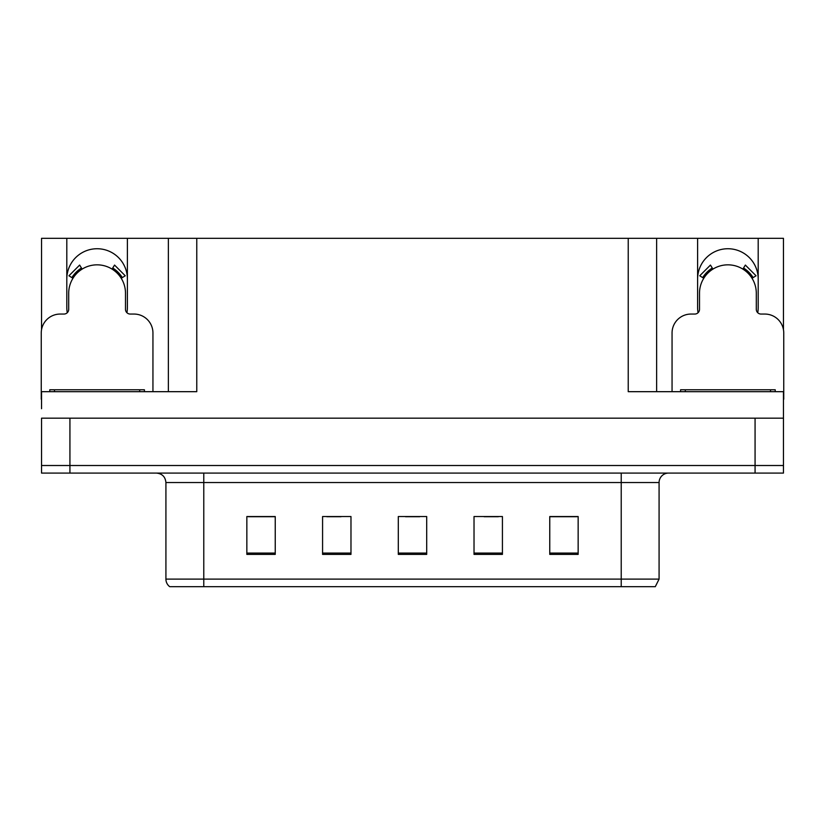 <?xml version="1.0" encoding="UTF-8"?>
<svg xmlns="http://www.w3.org/2000/svg" width="825" height="825" viewBox="0 0 825 825"><rect width="100%" height="100%" fill="white"/><g stroke="black" fill="none" stroke-linecap="round" stroke-linejoin="round"><path stroke-width="1.24" d="M757.732 312.716A30.288 30.288 0 0 0 758.196 307.426L758.196 238.332L783.461 238.332L783.461 329.722M126.926 312.716A30.288 30.288 0 0 0 127.39 307.426L127.39 238.332L168.372 238.332L168.372 391.679M66.804 279.036A30.288 30.288 0 0 1 97.102 248.737A30.288 30.288 0 0 1 127.39 279.036M168.372 238.332L628.227 238.332L628.227 391.679L783.461 391.679L783.461 418.182L41.539 418.182L41.539 465.506L69.929 465.506L41.539 465.506L41.539 473.086L69.929 473.086L69.929 465.506L755.071 465.506L69.929 465.506L69.929 418.182M41.539 408.715L41.539 391.679L196.773 391.679L196.773 238.332M67.268 312.716A30.288 30.288 0 0 1 66.804 307.426L66.804 238.332L41.539 238.332L41.539 329.722M69.929 473.086L783.461 473.086L783.461 465.506L755.071 465.506L783.461 465.506L783.461 408.715M628.227 238.332L656.628 238.332L656.628 391.679L656.628 238.332L697.61 238.332L697.61 307.426A30.288 30.288 0 0 0 698.074 312.716M758.196 238.332L697.61 238.332M66.804 238.332L127.39 238.332M758.196 279.036A30.288 30.288 0 0 0 727.898 248.737A30.288 30.288 0 0 0 697.61 279.036M659.082 579.098L655.298 586.668L621.225 586.668L621.225 579.098L659.082 579.098L659.082 482.543A9.467 9.467 0 0 1 668.549 473.086M621.225 586.668L169.703 586.668A9.467 9.467 0 0 1 165.918 579.098L165.918 482.543C165.351 476.798 162.195 473.643 156.451 473.086M578.15 554.39L578.15 516.533L549.759 516.533L549.759 554.39L578.15 554.39M502.425 554.39L502.425 516.533L474.024 516.533L474.024 554.39L502.425 554.39M275.241 554.39L275.241 516.533L246.85 516.533L246.85 554.39L275.241 554.39M350.976 554.39L350.976 516.533L322.575 516.533L322.575 554.39L350.976 554.39M426.7 554.39L426.7 516.533L398.3 516.533L398.3 554.39L426.7 554.39M165.918 579.098L203.775 579.098L203.775 586.668L191.173 586.668M549.759 516.718L577.015 516.718M562.815 516.718L550.801 516.718M326.834 516.718L341.034 516.718M274.395 516.718L262.371 516.718M248.17 516.718L275.241 516.718M484.151 516.718L498.352 516.718M405.498 516.718L419.698 516.718M152.945 391.679L152.945 332.991A18.934 18.934 0 0 0 134.011 314.057L130.226 314.057A4.733 4.733 0 0 1 125.493 309.323L125.493 293.226A28.401 28.401 0 0 0 97.102 264.835A28.401 28.401 0 0 0 68.702 293.226L68.702 309.323A4.733 4.733 0 0 1 63.968 314.057L60.184 314.057A18.934 18.934 0 0 0 41.25 332.991L41.25 399.248A18.934 18.934 0 0 1 41.539 399.248M112.056 269.094L114.551 265.073L125.256 275.777L121.234 278.272M72.961 278.272L68.939 275.777L79.643 265.073L82.139 269.094M783.461 399.248A18.934 18.934 0 0 1 783.75 399.248L783.75 332.991A18.934 18.934 0 0 0 764.816 314.057L761.032 314.057A4.733 4.733 0 0 1 756.298 309.323L756.298 293.226A28.401 28.401 0 0 0 727.898 264.835A28.401 28.401 0 0 0 699.507 293.226L699.507 309.323A4.733 4.733 0 0 1 694.774 314.057L690.989 314.057A18.934 18.934 0 0 0 672.055 332.991L672.055 391.679M742.861 269.094L745.357 265.073L756.061 275.777L752.039 278.272M703.766 278.272L699.744 275.777L710.449 265.073L712.944 269.094M49.768 391.679L49.768 389.782L144.427 389.782L144.427 391.679M680.573 391.679L680.573 389.782L775.232 389.782L775.232 391.679M755.071 418.182L755.071 473.086M621.225 473.086L621.225 482.543L165.918 482.543M659.082 482.543L621.225 482.543L621.225 579.098L203.775 579.098L203.775 473.086M426.7 553.08L398.3 553.08M350.976 553.08L322.575 553.08M275.241 553.08L246.85 553.08M502.425 553.08L474.024 553.08M578.15 553.08L549.759 553.08M122.317 277.602A29.669 29.669 0 0 0 112.726 268.012M81.469 268.012A29.669 29.669 0 0 0 71.878 277.602M121.502 278.108A28.71 28.71 0 0 0 112.221 268.826M81.974 268.826A28.71 28.71 0 0 0 72.693 278.108M753.122 277.602A29.669 29.669 0 0 0 743.531 268.012M712.274 268.012A29.669 29.669 0 0 0 702.683 277.602M752.307 278.108A28.71 28.71 0 0 0 743.026 268.826M712.779 268.826A28.71 28.71 0 0 0 703.498 278.108M54.502 389.782L54.502 391.679M139.693 389.782L139.693 391.679M685.307 389.782L685.307 391.679M770.498 389.782L770.498 391.679"/></g></svg>
